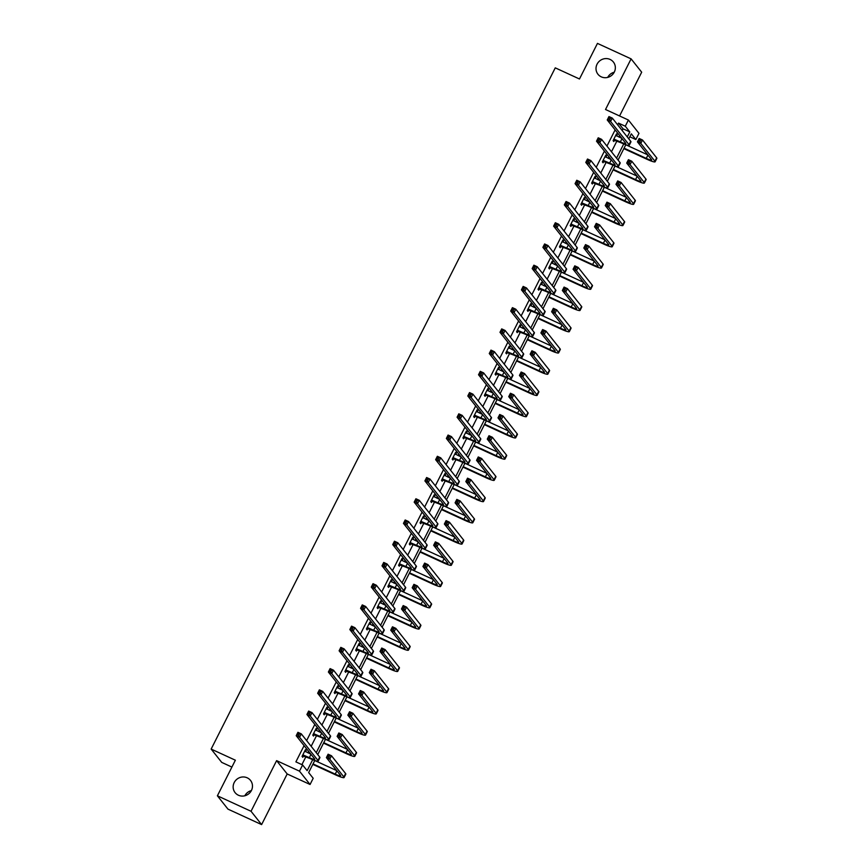 <?xml version="1.0" encoding="UTF-8"?>
<svg xmlns="http://www.w3.org/2000/svg" width="868" height="868" viewBox="0 0 868 868"><rect width="100%" height="100%" fill="white"/><g stroke="black" fill="none" stroke-linecap="round" stroke-linejoin="round"><path stroke-width="1.3" d="M247.206 777.815A9.841 9.396 141.6 0 1 250.223 792.332A9.841 9.396 141.6 0 1 235.098 792.636A9.841 9.396 141.6 0 1 247.206 777.815M610.085 59.436A9.841 9.396 141.6 0 1 613.09 73.954A9.841 9.396 141.6 0 1 597.976 74.268A9.841 9.396 141.6 0 1 610.085 59.436M619.568 115.965L641.68 72.196L631.101 58.872L605.517 109.498L628.399 120.023L638.978 133.357L635.853 139.542L631.318 133.835L628.779 138.847M217.391 795.804L251.036 811.276L261.615 824.6L227.969 809.128L217.391 795.804L235.369 760.205L211.152 749.073L555.26 67.856L579.477 78.988L597.455 43.4L631.101 58.872M244.83 795.782A9.841 9.396 141.6 0 1 251.362 790.596M607.708 77.404A9.841 9.396 141.6 0 1 614.24 72.218M629.832 136.775L635.853 139.542M314.769 760.487L308.661 772.585L313.196 778.292L310.06 784.488L299.482 771.164L302.617 764.968L307.142 770.675L312.697 759.695M261.615 824.6L287.189 773.963L310.06 784.488M231.897 767.073L221.731 762.397L211.152 749.073M315.974 728.816L316.929 729.25L316.212 728.35L312.773 735.153L313.489 736.053L314.259 734.523M316.929 729.25L316.299 730.487M337.424 686.349L338.379 686.783L337.663 685.883L334.223 692.686L334.939 693.586L335.71 692.056M338.379 686.783L337.75 688.02M358.875 643.882L359.829 644.316L359.113 643.416L355.674 650.219L356.39 651.119L357.16 649.59M359.829 644.316L359.2 645.553M380.325 601.415L381.28 601.85L380.564 600.949L377.124 607.752L377.84 608.652L378.611 607.133M381.28 601.85L380.651 603.086M401.776 558.949L402.73 559.383L402.014 558.482L398.575 565.296L399.291 566.196L400.061 564.667M402.73 559.383L402.101 560.62M423.237 516.482L424.181 516.927L423.465 516.026L420.025 522.829L420.741 523.729L421.512 522.2M424.181 516.927L423.551 518.163M444.687 474.015L445.631 474.46L444.915 473.559L441.476 480.362L442.192 481.263L442.962 479.733M445.631 474.46L445.002 475.697M466.138 431.559L467.082 431.993L466.366 431.092L462.926 437.895L463.642 438.796L464.413 437.266M467.082 431.993L466.452 433.23M487.588 389.092L488.532 389.526L487.816 388.625L484.377 395.428L485.093 396.329L485.863 394.799M488.532 389.526L487.914 390.763M509.039 346.625L509.983 347.059L509.266 346.158L505.827 352.961L506.543 353.862L507.313 352.332M509.983 347.059L509.364 348.296M530.489 304.158L531.433 304.592L530.717 303.691L527.277 310.494L527.994 311.395L528.775 309.876M531.433 304.592L530.815 305.829M551.939 261.691L552.883 262.125L552.167 261.225L548.739 268.038L549.444 268.939L550.225 267.409M552.883 262.125L552.265 263.362M573.39 219.224L574.334 219.669L573.618 218.769L570.189 225.571L570.894 226.472L571.676 224.942M574.334 219.669L573.715 220.906M594.84 176.757L595.784 177.202L595.068 176.302L591.64 183.105L592.345 184.005L593.126 182.475M595.784 177.202L595.166 178.439M616.291 134.301L617.235 134.735L616.519 133.835L613.09 140.638L613.795 141.538L614.577 140.008M617.235 134.735L616.616 135.972M301.901 764.643L305.937 756.646M307.89 752.784L308.617 751.352M311.167 746.306L316.668 735.413M318.621 731.55L319.337 730.118M321.887 725.073L327.388 714.18M329.341 710.317L330.068 708.885M332.618 703.84L338.119 692.957M340.072 689.083L340.788 687.651M343.337 682.606L348.838 671.724M350.791 667.85L351.518 666.429M354.068 661.373L359.569 650.49M361.522 646.617L362.238 645.195M364.788 640.139L370.289 629.257M372.242 625.383L372.969 623.962M375.519 618.906L381.019 608.023M382.972 604.15L383.689 602.728M386.238 597.683L391.739 586.79M393.692 582.927L394.419 581.495M396.969 576.45L402.47 565.556M404.423 561.694L405.139 560.261M407.689 555.216L413.19 544.323M415.143 540.46L415.87 539.028M418.419 533.983L423.92 523.089M425.873 519.227L426.589 517.795M429.139 512.749L434.64 501.856M436.593 497.993L437.32 496.561M439.87 491.516L445.371 480.622M447.324 476.76L448.04 475.328M450.59 470.282L456.091 459.389M458.044 455.526L458.771 454.094M461.32 449.049L466.821 438.156M468.774 434.293L469.49 432.861M472.04 427.815L477.541 416.922M479.494 413.059L480.221 411.627M482.771 406.582L488.272 395.7M490.225 391.826L490.941 390.394M493.491 385.349L498.991 374.466M500.944 370.593L501.671 369.171M504.221 364.115L509.722 353.233M511.675 349.359L512.402 347.938M514.952 342.882L520.442 331.999M522.406 328.126L523.122 326.704M525.672 321.648L531.173 310.766M533.126 306.892L533.853 305.471M536.402 300.415L541.903 289.532M543.856 285.67L544.572 284.237M547.122 279.192L552.623 268.299M554.576 264.436L555.303 263.004M557.853 257.959L563.354 247.065M565.307 243.203L566.023 241.771M568.573 236.725L574.073 225.832M576.026 221.969L576.753 220.537M579.303 215.492L584.804 204.598M586.757 200.736L587.473 199.304M590.023 194.258L595.524 183.365M597.477 179.502L598.204 178.07M600.754 173.025L606.255 162.132M608.208 158.269L608.924 156.837M611.473 151.792L616.974 140.898M618.927 137.035L619.654 135.603M622.204 130.558L623.072 128.833L618.537 123.126L617.669 124.851M615.119 129.896L606.949 146.084M604.399 151.13L596.218 167.318M593.669 172.363L585.488 188.551M582.938 193.597L574.768 209.785M572.218 214.83L564.037 231.007M561.487 236.063L553.317 252.241M550.768 257.297L542.587 273.474M540.037 278.53L531.867 294.708M529.317 299.753L521.136 315.941M518.587 320.986L510.417 337.175M507.867 342.22L499.686 358.408M497.136 363.453L488.966 379.641M486.416 384.687L478.235 400.875M475.686 405.92L467.516 422.108M464.966 427.154L456.785 443.342M454.235 448.387L446.065 464.575M443.515 469.621L435.335 485.809M432.785 490.854L424.615 507.042M422.065 512.087L413.884 528.265M411.334 533.321L403.164 549.498M400.615 554.554L392.434 570.732M389.884 575.788L381.714 591.965M379.164 597.01L370.983 613.199M368.433 618.244L360.263 634.432M357.714 639.477L349.533 655.665M346.983 660.711L338.813 676.899M336.263 681.944L328.082 698.132M325.533 703.178L317.363 719.366M314.813 724.411L306.632 740.599M304.082 745.645L295.89 761.876L302.617 764.968M605.56 155.524L606.515 155.969L605.799 155.068L602.359 161.871L603.076 162.772L603.846 161.242M606.515 155.969L605.886 157.206M584.11 197.991L585.065 198.436L584.348 197.535L580.909 204.338L581.625 205.239L582.395 203.709M585.065 198.436L584.435 199.673M562.659 240.458L563.614 240.892L562.898 239.991L559.459 246.805L560.175 247.706L560.945 246.176M563.614 240.892L562.985 242.129M541.209 282.925L542.164 283.359L541.448 282.458L538.008 289.272L538.724 290.172L539.495 288.643M542.164 283.359L541.534 284.596M519.758 325.391L520.713 325.825L519.997 324.925L516.558 331.728L517.274 332.628L518.044 331.099M520.713 325.825L520.084 327.062M498.308 367.858L499.263 368.292L498.547 367.392L495.107 374.195L495.823 375.095L496.594 373.565M499.263 368.292L498.633 369.529M476.857 410.325L477.812 410.759L477.096 409.859L473.657 416.662L474.373 417.562L475.143 416.032M477.812 410.759L477.183 411.996M455.407 452.792L456.362 453.226L455.646 452.326L452.206 459.129L452.922 460.029L453.693 458.499M456.362 453.226L455.733 454.463M433.957 495.248L434.911 495.693L434.195 494.793L430.756 501.596L431.472 502.496L432.242 500.966M434.911 495.693L434.282 496.93M412.506 537.715L413.45 538.149L412.745 537.249L409.305 544.062L410.021 544.963L410.792 543.433M413.45 538.149L412.832 539.386M391.056 580.182L392 580.616L391.294 579.715L387.855 586.529L388.571 587.43L389.341 585.9M392 580.616L391.381 581.853M369.605 622.649L370.549 623.083L369.844 622.182L366.404 628.985L367.121 629.886L367.891 628.367M370.549 623.083L369.931 624.32M348.155 665.116L349.099 665.55L348.394 664.649L344.954 671.452L345.67 672.353L346.44 670.823M349.099 665.55L348.48 666.787M326.704 707.583L327.648 708.017L326.932 707.116L323.504 713.919L324.22 714.82L324.99 713.29M327.648 708.017L327.03 709.254M305.254 750.05L306.198 750.484L305.482 749.583L302.053 756.386L302.758 757.287L303.54 755.757M306.198 750.484L305.579 751.721M618.537 123.126L625.275 126.218L628.399 120.023M287.189 773.963L276.61 760.639L251.036 811.276M276.61 760.639L299.482 771.164M627.271 136.938L629.799 131.925L625.275 126.218M316.234 752.686L323.417 738.462M326.954 731.453L334.147 717.228M337.685 710.23L344.867 695.995M348.404 688.997L355.598 674.761M359.135 667.763L366.318 653.528M369.855 646.53L377.048 632.295M380.585 625.296L387.768 611.061M391.305 604.063L398.499 589.828M402.036 582.829L409.219 568.594M412.756 561.596L419.949 547.361M423.486 540.363L430.669 526.138M434.206 519.129L441.4 504.905M444.937 497.896L452.119 483.671M455.657 476.662L462.85 462.438M466.387 455.429L473.57 441.204M477.107 434.195L484.301 419.971M487.838 412.973L495.02 398.738M498.558 391.739L505.751 377.504M509.288 370.506L516.482 356.271M520.008 349.272L527.202 335.037M530.739 328.039L537.932 313.804M541.469 306.805L548.652 292.57M552.189 285.572L559.383 271.337M562.92 264.339L570.102 250.103M573.639 243.105L580.833 228.87M584.37 221.872L591.553 207.647M595.09 200.638L602.284 186.414M605.821 179.405L613.003 165.18M616.54 158.171L623.734 143.947M625.806 144.739L618.059 160.081M615.087 165.972L607.329 181.314M626.305 197.329L604.345 187.238L596.609 202.548M593.636 208.439L585.878 223.781M604.855 239.796L582.895 229.694L575.159 245.015M594.124 261.029L572.164 250.928L564.428 266.248M561.455 272.129L553.708 287.482M550.735 293.362L542.977 308.715M540.005 314.596L532.258 329.949M529.285 335.829L521.527 351.182M518.554 357.063L510.807 372.415M507.834 378.296L500.076 393.649M519.053 409.663L497.093 399.562L489.357 414.882M486.384 420.763L478.626 436.105M475.653 441.996L467.906 457.338M486.872 473.353L464.912 463.262L457.176 478.572M454.203 484.463L446.456 499.805M443.483 505.697L435.725 521.039M454.702 537.053L432.741 526.952L425.005 542.272M422.022 548.164L414.275 563.506M411.302 569.397L403.544 584.739M400.571 590.62L392.824 605.972M389.851 611.853L382.094 627.206M401.07 643.221L379.11 633.119L371.374 648.439M368.401 654.32L360.643 669.673M379.62 685.687L357.659 675.586L349.923 690.906M346.95 696.787L339.193 712.14M336.22 718.02L328.473 733.362M347.439 749.388L325.478 739.286L317.742 754.596M623.072 128.833L629.799 131.925M613.86 139.108L620.36 141.885A7.693 0.998 -153.2 0 0 625.795 143.556A7.693 0.998 -153.2 0 0 625.665 143.177L607.242 119.968L608.956 116.562L612.32 118.113L630.743 141.321A11.534 1.497 26.8 0 1 630.949 141.885L629.235 145.292A11.534 1.497 26.8 0 1 621.076 142.786L613.426 139.965M615.748 135.365L621.857 138.381M610.421 118.2L609.076 117.581L608.392 118.938L609.737 119.556L610.421 118.2L612.32 118.113L610.605 121.509L629.029 144.728A11.534 1.497 26.8 0 1 629.235 145.292M609.737 119.556L610.605 121.509L607.242 119.968L608.392 118.938M614.37 139.13L615.087 140.03M609.076 117.581L608.956 116.562M624.07 148.168L646.269 158.377A7.693 0.998 -153.2 0 0 651.705 160.037A7.693 0.998 -153.2 0 0 651.564 159.669L637.427 141.853L639.152 138.457L642.515 139.998L640.79 143.404L654.928 161.22A11.534 1.497 26.8 0 1 655.134 161.773A11.534 1.497 26.8 0 1 646.985 159.278L623.842 148.634M625.795 144.772L647.756 154.862M640.617 140.084L639.271 139.466L638.577 140.833L639.922 141.451L640.617 140.084L642.515 139.998L656.653 157.813A11.534 1.497 26.8 0 1 656.848 158.377L655.134 161.773M639.922 141.451L640.79 143.404L637.427 141.853L638.577 140.833M639.271 139.466L639.152 138.457M603.13 160.341L609.64 163.119A7.693 0.998 -153.2 0 0 615.076 164.79A7.693 0.998 -153.2 0 0 614.935 164.41L596.511 141.191L598.226 137.795L601.589 139.336L620.023 162.555A11.534 1.497 26.8 0 1 620.219 163.119L618.504 166.526A11.534 1.497 26.8 0 1 610.356 164.019L602.707 161.198M605.029 156.598L611.126 159.614M599.701 139.433L598.356 138.815L597.661 140.171L599.007 140.79L599.701 139.433L601.589 139.336L599.875 142.743L618.298 165.962A11.534 1.497 26.8 0 1 618.504 166.526M599.007 140.79L599.875 142.743L596.511 141.191L597.661 140.171M603.64 160.363L604.356 161.264M598.356 138.815L598.226 137.795M592.41 181.575L598.909 184.352A7.693 0.998 -153.2 0 0 604.345 186.023A7.693 0.998 -153.2 0 0 604.215 185.643L585.781 162.424L587.506 159.028L590.869 160.569L609.293 183.788A11.534 1.497 26.8 0 1 609.499 184.352L607.784 187.748A11.534 1.497 26.8 0 1 599.625 185.253L591.976 182.421M594.298 177.832L600.406 180.848M588.971 160.667L587.625 160.037L586.942 161.405L588.287 162.023L588.971 160.667L590.869 160.569L589.155 163.976L607.578 187.195A11.534 1.497 26.8 0 1 607.784 187.748M588.287 162.023L589.155 163.976L585.781 162.424L586.942 161.405M592.92 181.596L593.636 182.497M587.625 160.037L587.506 159.028M613.35 169.401L635.539 179.611A7.693 0.998 -153.2 0 0 640.975 181.271A7.693 0.998 -153.2 0 0 640.844 180.902L626.707 163.086L628.421 159.69L631.785 161.231L630.07 164.638L644.208 182.454A11.534 1.497 26.8 0 1 644.403 183.007A11.534 1.497 26.8 0 1 636.255 180.511L613.112 169.868M615.065 166.005L637.025 176.096M629.886 161.318L628.54 160.699L627.857 162.066L629.202 162.685L629.886 161.318L631.785 161.231L645.922 179.047A11.534 1.497 26.8 0 1 646.128 179.611L644.403 183.007M629.202 162.685L630.07 164.638L626.707 163.086L627.857 162.066M628.54 160.699L628.421 159.69M602.62 190.634L624.819 200.844A7.693 0.998 -153.2 0 0 630.255 202.504A7.693 0.998 -153.2 0 0 630.114 202.136L615.976 184.32L617.701 180.913L621.065 182.464L619.34 185.871L633.477 203.687A11.534 1.497 26.8 0 1 633.683 204.24A11.534 1.497 26.8 0 1 625.535 201.745L602.392 191.101M619.166 182.551L617.821 181.933L617.126 183.3L618.472 183.918L619.166 182.551L621.065 182.464L635.202 200.28A11.534 1.497 26.8 0 1 635.398 200.833L633.683 204.24M618.472 183.918L619.34 185.871L615.976 184.32L617.126 183.3M617.821 181.933L617.701 180.913M581.679 202.808L588.189 205.586A7.693 0.998 -153.2 0 0 593.625 207.257A7.693 0.998 -153.2 0 0 593.484 206.877L575.061 183.658L576.775 180.262L580.139 181.803L598.573 205.022A11.534 1.497 26.8 0 1 598.768 205.586L597.054 208.982A11.534 1.497 26.8 0 1 588.905 206.486L581.256 203.654M583.578 199.054L589.676 202.081M578.251 181.889L576.905 181.271L576.211 182.638L577.556 183.256L578.251 181.889L580.139 181.803L578.424 185.209L596.848 208.428A11.534 1.497 26.8 0 1 597.054 208.982M577.556 183.256L578.424 185.209L575.061 183.658L576.211 182.638M582.189 202.83L582.905 203.73M576.905 181.271L576.775 180.262M591.9 211.868L614.088 222.078A7.693 0.998 -153.2 0 0 619.524 223.738A7.693 0.998 -153.2 0 0 619.394 223.369L605.256 205.553L606.971 202.146L610.334 203.698L608.62 207.105L622.757 224.91A11.534 1.497 26.8 0 1 622.953 225.474A11.534 1.497 26.8 0 1 614.804 222.978L591.661 212.334M593.614 208.461L615.575 218.562M608.435 203.785L607.09 203.166L606.406 204.533L607.752 205.152L608.435 203.785L610.334 203.698L624.472 221.514A11.534 1.497 26.8 0 1 624.678 222.067L622.953 225.474M607.752 205.152L608.62 207.105L605.256 205.553L606.406 204.533M607.09 203.166L606.971 202.146M570.96 224.042L577.459 226.819A7.693 0.998 -153.2 0 0 582.895 228.49A7.693 0.998 -153.2 0 0 582.764 228.11L564.33 204.891L566.055 201.495L569.419 203.036L587.842 226.255A11.534 1.497 26.8 0 1 588.048 226.819L586.323 230.215A11.534 1.497 26.8 0 1 578.175 227.72L570.526 224.888M572.847 220.288L578.945 223.315M567.52 203.123L566.175 202.504L565.491 203.871L566.837 204.49L567.52 203.123L569.419 203.036L567.705 206.443L586.128 229.662A11.534 1.497 26.8 0 1 586.323 230.215M566.837 204.49L567.705 206.443L564.33 204.891L565.491 203.871M571.47 224.063L572.186 224.964M566.175 202.504L566.055 201.495M581.169 233.101L603.369 243.311A7.693 0.998 -153.2 0 0 608.804 244.971A7.693 0.998 -153.2 0 0 608.663 244.602L594.526 226.787L596.251 223.38L599.614 224.931L597.889 228.338L612.027 246.143A11.534 1.497 26.8 0 1 612.233 246.707A11.534 1.497 26.8 0 1 604.085 244.212L580.942 233.568M597.716 225.018L596.37 224.4L595.676 225.756L597.021 226.374L597.716 225.018L599.614 224.931L613.752 242.747A11.534 1.497 26.8 0 1 613.947 243.3L612.233 246.707M597.021 226.374L597.889 228.338L594.526 226.787L595.676 225.756M596.37 224.4L596.251 223.38M560.229 245.275L566.739 248.053A7.693 0.998 -153.2 0 0 572.175 249.713A7.693 0.998 -153.2 0 0 572.034 249.344L553.61 226.125L555.325 222.729L558.688 224.269L577.122 247.488A11.534 1.497 26.8 0 1 577.318 248.053L575.603 251.449A11.534 1.497 26.8 0 1 567.455 248.953L559.806 246.121M562.128 241.521L568.225 244.548M556.8 224.356L555.455 223.738L554.76 225.105L556.106 225.723L556.8 224.356L558.688 224.269L556.974 227.676L575.397 250.895A11.534 1.497 26.8 0 1 575.603 251.449M556.106 225.723L556.974 227.676L553.61 226.125L554.76 225.105M560.739 245.297L561.455 246.197M555.455 223.738L555.325 222.729M570.45 254.335L592.638 264.545A7.693 0.998 -153.2 0 0 598.074 266.205A7.693 0.998 -153.2 0 0 597.943 265.836L583.806 248.02L585.52 244.613L588.884 246.165L587.169 249.561L601.307 267.377A11.534 1.497 26.8 0 1 601.502 267.941A11.534 1.497 26.8 0 1 593.354 265.445L570.211 254.801M586.985 246.252L585.64 245.633L584.956 246.989L586.301 247.608L586.985 246.252L588.884 246.165L603.021 263.981A11.534 1.497 26.8 0 1 603.227 264.534L601.502 267.941M586.301 247.608L587.169 249.561L583.806 248.02L584.956 246.989M585.64 245.633L585.52 244.613M549.509 266.509L556.008 269.286A7.693 0.998 -153.2 0 0 561.444 270.946A7.693 0.998 -153.2 0 0 561.314 270.577L542.88 247.358L544.605 243.962L547.968 245.503L566.392 268.722A11.534 1.497 26.8 0 1 566.598 269.286L564.873 272.682A11.534 1.497 26.8 0 1 556.724 270.187L549.075 267.355M551.397 262.754L557.495 265.771M546.07 245.59L544.724 244.971L544.041 246.338L545.386 246.957L546.07 245.59L547.968 245.503L546.243 248.91L564.677 272.129A11.534 1.497 26.8 0 1 564.873 272.682M545.386 246.957L546.243 248.91L542.88 247.358L544.041 246.338M550.019 266.53L550.735 267.431M544.724 244.971L544.605 243.962M559.719 275.568L581.918 285.767A7.693 0.998 -153.2 0 0 587.354 287.438A7.693 0.998 -153.2 0 0 587.213 287.069L573.075 269.254L574.79 265.847L578.164 267.398L576.439 270.794L590.576 288.61A11.534 1.497 26.8 0 1 590.783 289.174A11.534 1.497 26.8 0 1 582.634 286.668L559.491 276.035M561.444 272.161L583.404 282.263M576.265 267.485L574.92 266.867L574.225 268.223L575.571 268.841L576.265 267.485L578.164 267.398L592.301 285.214A11.534 1.497 26.8 0 1 592.497 285.767L590.783 289.174M575.571 268.841L576.439 270.794L573.075 269.254L574.225 268.223M574.92 266.867L574.79 265.847M538.778 287.742L545.288 290.52A7.693 0.998 -153.2 0 0 550.724 292.18A7.693 0.998 -153.2 0 0 550.583 291.811L532.16 268.592L533.874 265.185L537.238 266.736L555.672 289.955A11.534 1.497 26.8 0 1 555.867 290.509L554.153 293.916A11.534 1.497 26.8 0 1 546.005 291.42L538.344 288.588M540.677 283.988L546.775 287.004M535.35 266.823L534.004 266.205L533.31 267.572L534.655 268.19L535.35 266.823L537.238 266.736L535.523 270.143L553.947 293.362A11.534 1.497 26.8 0 1 554.153 293.916M534.655 268.19L535.523 270.143L532.16 268.592L533.31 267.572M539.288 287.764L540.005 288.664M534.004 266.205L533.874 265.185M548.999 296.802L571.187 307.001A7.693 0.998 -153.2 0 0 576.623 308.672A7.693 0.998 -153.2 0 0 576.493 308.303L562.355 290.487L564.07 287.08L567.433 288.632L565.719 292.028L579.857 309.843A11.534 1.497 26.8 0 1 580.052 310.408A11.534 1.497 26.8 0 1 571.904 307.901L548.76 297.268M550.713 293.395L572.674 303.496M565.535 288.719L564.189 288.1L563.506 289.456L564.851 290.075L565.535 288.719L567.433 288.632L581.571 306.447A11.534 1.497 26.8 0 1 581.777 307.001L580.052 310.408M564.851 290.075L565.719 292.028L562.355 290.487L563.506 289.456M564.189 288.1L564.07 287.08M528.059 308.975L534.558 311.753A7.693 0.998 -153.2 0 0 539.994 313.413A7.693 0.998 -153.2 0 0 539.863 313.044L521.429 289.825L523.154 286.418L526.518 287.97L544.941 311.189A11.534 1.497 26.8 0 1 545.147 311.742L543.422 315.149A11.534 1.497 26.8 0 1 535.274 312.654L527.625 309.822M529.947 305.221L536.044 308.238M524.619 288.057L523.274 287.438L522.59 288.805L523.936 289.424L524.619 288.057L526.518 287.97L524.793 291.377L543.227 314.585A11.534 1.497 26.8 0 1 543.422 315.149M523.936 289.424L524.793 291.377L521.429 289.825L522.59 288.805M528.569 308.997L529.274 309.898M523.274 287.438L523.154 286.418M538.269 318.035L560.468 328.234A7.693 0.998 -153.2 0 0 565.903 329.905A7.693 0.998 -153.2 0 0 565.762 329.525L551.625 311.721L553.339 308.314L556.713 309.865L554.988 313.261L569.126 331.077A11.534 1.497 26.8 0 1 569.332 331.641A11.534 1.497 26.8 0 1 561.184 329.135L538.041 318.491M539.994 314.628L561.954 324.73M554.815 309.952L553.469 309.334L552.775 310.69L554.12 311.308L554.815 309.952L556.713 309.865L570.851 327.67A11.534 1.497 26.8 0 1 571.046 328.234L569.332 331.641M554.12 311.308L554.988 313.261L551.625 311.721L552.775 310.69M553.469 309.334L553.339 308.314M517.328 330.198L523.838 332.986A7.693 0.998 -153.2 0 0 529.274 334.647A7.693 0.998 -153.2 0 0 529.133 334.278L510.709 311.059L512.424 307.652L515.787 309.203L534.221 332.422A11.534 1.497 26.8 0 1 534.417 332.976L532.702 336.383A11.534 1.497 26.8 0 1 524.554 333.887L516.894 331.055M519.227 326.455L525.324 329.471M513.899 309.29L512.554 308.672L511.86 310.028L513.205 310.646L513.899 309.29L515.787 309.203L514.073 312.61L532.496 335.818A11.534 1.497 26.8 0 1 532.702 336.383M513.205 310.646L514.073 312.61L510.709 311.059L511.86 310.028M517.838 330.22L518.554 331.12M512.554 308.672L512.424 307.652M527.549 339.269L549.737 349.468A7.693 0.998 -153.2 0 0 555.173 351.139A7.693 0.998 -153.2 0 0 555.043 350.759L540.905 332.954L542.619 329.547L545.983 331.099L544.269 334.495L558.406 352.31A11.534 1.497 26.8 0 1 558.601 352.875A11.534 1.497 26.8 0 1 550.453 350.368L527.31 339.724M529.263 335.862L551.223 345.963M544.084 331.185L542.739 330.567L542.055 331.923L543.401 332.542L544.084 331.185L545.983 331.099L560.12 348.903A11.534 1.497 26.8 0 1 560.327 349.468L558.601 352.875M543.401 332.542L544.269 334.495L540.905 332.954L542.055 331.923M542.739 330.567L542.619 329.547M506.608 351.431L513.107 354.22A7.693 0.998 -153.2 0 0 518.543 355.88A7.693 0.998 -153.2 0 0 518.413 355.511L499.979 332.292L501.704 328.885L505.067 330.437L523.491 353.656A11.534 1.497 26.8 0 1 523.697 354.209L521.972 357.616A11.534 1.497 26.8 0 1 513.823 355.12L506.174 352.289M508.496 347.688L514.594 350.705M503.169 330.524L501.823 329.905L501.14 331.261L502.485 331.88L503.169 330.524L505.067 330.437L503.342 333.833L521.776 357.052A11.534 1.497 26.8 0 1 521.972 357.616M502.485 331.88L503.342 333.833L499.979 332.292L501.14 331.261M507.118 351.453L507.823 352.354M501.823 329.905L501.704 328.885M516.818 360.502L539.017 370.701A7.693 0.998 -153.2 0 0 544.442 372.372A7.693 0.998 -153.2 0 0 544.312 371.992L530.174 354.177L531.889 350.781L535.252 352.321L533.538 355.728L547.675 373.544A11.534 1.497 26.8 0 1 547.882 374.097A11.534 1.497 26.8 0 1 539.722 371.602L516.59 360.958M518.543 357.095L540.504 367.197M533.364 352.419L532.019 351.8L531.324 353.157L532.67 353.775L533.364 352.419L535.252 352.321L549.39 370.137A11.534 1.497 26.8 0 1 549.596 370.701L547.882 374.097M532.67 353.775L533.538 355.728L530.174 354.177L531.324 353.157M532.019 351.8L531.889 350.781M495.878 372.665L502.388 375.453A7.693 0.998 -153.2 0 0 507.823 377.113A7.693 0.998 -153.2 0 0 507.682 376.745L489.259 353.526L490.973 350.119L494.337 351.67L512.771 374.889A11.534 1.497 26.8 0 1 512.966 375.443L511.252 378.849A11.534 1.497 26.8 0 1 503.104 376.354L495.444 373.522M497.776 368.922L503.874 371.938M492.449 351.757L491.093 351.139L490.409 352.495L491.755 353.113L492.449 351.757L494.337 351.67L492.623 355.066L511.046 378.285A11.534 1.497 26.8 0 1 511.252 378.849M491.755 353.113L492.623 355.066L489.259 353.526L490.409 352.495M496.387 372.687L497.104 373.587M491.093 351.139L490.973 350.119M506.098 381.736L528.286 391.935A7.693 0.998 -153.2 0 0 533.722 393.605A7.693 0.998 -153.2 0 0 533.581 393.226L519.444 375.41L521.169 372.014L524.532 373.555L522.818 376.962L536.956 394.777A11.534 1.497 26.8 0 1 537.151 395.331A11.534 1.497 26.8 0 1 529.003 392.835L505.86 382.191M507.813 378.329L529.773 388.43M522.634 373.652L521.288 373.034L520.605 374.39L521.95 375.009L522.634 373.652L524.532 373.555L538.67 391.37A11.534 1.497 26.8 0 1 538.876 391.935L537.151 395.331M521.95 375.009L522.818 376.962L519.444 375.41L520.605 374.39M521.288 373.034L521.169 372.014M485.158 393.898L491.657 396.676A7.693 0.998 -153.2 0 0 497.093 398.347A7.693 0.998 -153.2 0 0 496.963 397.978L478.528 374.759L480.254 371.352L483.617 372.904L502.04 396.123A11.534 1.497 26.8 0 1 502.246 396.676L500.521 400.083A11.534 1.497 26.8 0 1 492.373 397.577L484.724 394.756M487.046 390.155L493.143 393.171M481.718 372.99L480.373 372.372L479.689 373.728L481.035 374.347L481.718 372.99L483.617 372.904L481.892 376.3L500.326 399.519A11.534 1.497 26.8 0 1 500.521 400.083M481.035 374.347L481.892 376.3L478.528 374.759L479.689 373.728M485.668 393.92L486.373 394.821M480.373 372.372L480.254 371.352M495.368 402.958L517.567 413.168A7.693 0.998 -153.2 0 0 522.992 414.839A7.693 0.998 -153.2 0 0 522.861 414.459L508.724 396.643L510.438 393.247L513.802 394.788L512.087 398.195L526.225 416.011A11.534 1.497 26.8 0 1 526.431 416.564A11.534 1.497 26.8 0 1 518.272 414.069L495.14 403.425M511.914 394.875L510.568 394.256L509.874 395.624L511.219 396.242L511.914 394.875L513.802 394.788L527.939 412.604A11.534 1.497 26.8 0 1 528.145 413.168L526.431 416.564M511.219 396.242L512.087 398.195L508.724 396.643L509.874 395.624M510.568 394.256L510.438 393.247M474.427 415.132L480.937 417.909A7.693 0.998 -153.2 0 0 486.373 419.58A7.693 0.998 -153.2 0 0 486.232 419.211L467.809 395.992L469.523 392.586L472.886 394.137L491.321 417.356A11.534 1.497 26.8 0 1 491.516 417.909L489.802 421.316A11.534 1.497 26.8 0 1 481.653 418.81L473.993 415.989M476.326 411.389L482.424 414.405M470.988 394.224L469.642 393.605L468.959 394.962L470.304 395.58L470.988 394.224L472.886 394.137L471.172 397.533L489.595 420.752A11.534 1.497 26.8 0 1 489.802 421.316M470.304 395.58L471.172 397.533L467.809 395.992L468.959 394.962M474.937 415.154L475.653 416.054M469.642 393.605L469.523 392.586M484.648 424.192L506.836 434.401A7.693 0.998 -153.2 0 0 512.272 436.072A7.693 0.998 -153.2 0 0 512.131 435.693L497.993 417.877L499.718 414.481L503.082 416.022L501.368 419.428L515.505 437.244A11.534 1.497 26.8 0 1 515.701 437.798A11.534 1.497 26.8 0 1 507.552 435.302L484.409 424.658M486.362 420.796L508.322 430.897M501.183 416.108L499.838 415.49L499.154 416.857L500.5 417.475L501.183 416.108L503.082 416.022L517.219 433.837A11.534 1.497 26.8 0 1 517.426 434.401L515.701 437.798M500.5 417.475L501.368 419.428L497.993 417.877L499.154 416.857M499.838 415.49L499.718 414.481M463.707 436.365L470.206 439.143A7.693 0.998 -153.2 0 0 475.642 440.814A7.693 0.998 -153.2 0 0 475.512 440.434L457.078 417.226L458.803 413.819L462.167 415.371L480.59 438.579A11.534 1.497 26.8 0 1 480.796 439.143L479.071 442.55A11.534 1.497 26.8 0 1 470.923 440.043L463.273 437.222M465.595 432.622L471.693 435.638M460.268 415.457L458.922 414.839L458.239 416.195L459.584 416.814L460.268 415.457L462.167 415.371L460.441 418.767L478.876 441.986A11.534 1.497 26.8 0 1 479.071 442.55M459.584 416.814L460.441 418.767L457.078 417.226L458.239 416.195M464.217 436.387L464.922 437.288M458.922 414.839L458.803 413.819M473.917 445.425L496.116 455.635A7.693 0.998 -153.2 0 0 501.541 457.295A7.693 0.998 -153.2 0 0 501.411 456.926L487.274 439.11L488.988 435.714L492.351 437.255L490.637 440.662L504.775 458.478A11.534 1.497 26.8 0 1 504.981 459.031A11.534 1.497 26.8 0 1 496.821 456.535L473.689 445.892M475.642 442.029L497.603 452.13M490.463 437.342L489.118 436.723L488.424 438.09L489.769 438.709L490.463 437.342L492.351 437.255L506.489 455.071A11.534 1.497 26.8 0 1 506.695 455.635L504.981 459.031M489.769 438.709L490.637 440.662L487.274 439.11L488.424 438.09M489.118 436.723L488.988 435.714M452.977 457.599L459.487 460.376A7.693 0.998 -153.2 0 0 464.922 462.047A7.693 0.998 -153.2 0 0 464.781 461.667L446.358 438.459L448.072 435.052L451.436 436.593L469.87 459.812A11.534 1.497 26.8 0 1 470.065 460.376L468.351 463.783A11.534 1.497 26.8 0 1 460.203 461.277L452.543 458.456M454.875 453.856L460.973 456.872M449.537 436.691L448.192 436.072L447.508 437.429L448.854 438.047L449.537 436.691L451.436 436.593L449.722 440L468.145 463.219A11.534 1.497 26.8 0 1 468.351 463.783M448.854 438.047L449.722 440L446.358 438.459L447.508 437.429M453.487 457.62L454.203 458.521M448.192 436.072L448.072 435.052M463.197 466.659L485.386 476.868A7.693 0.998 -153.2 0 0 490.821 478.528A7.693 0.998 -153.2 0 0 490.68 478.159L476.543 460.344L478.268 456.948L481.631 458.488L479.906 461.895L494.044 479.711A11.534 1.497 26.8 0 1 494.25 480.264A11.534 1.497 26.8 0 1 486.102 477.769L462.959 467.125M479.733 458.575L478.387 457.957L477.704 459.324L479.049 459.942L479.733 458.575L481.631 458.488L495.769 476.304A11.534 1.497 26.8 0 1 495.975 476.868L494.25 480.264M479.049 459.942L479.906 461.895L476.543 460.344L477.704 459.324M478.387 457.957L478.268 456.948M442.257 478.832L448.756 481.61A7.693 0.998 -153.2 0 0 454.192 483.281A7.693 0.998 -153.2 0 0 454.062 482.901L435.627 459.682L437.353 456.286L440.716 457.827L459.139 481.046A11.534 1.497 26.8 0 1 459.346 481.61L457.62 485.006A11.534 1.497 26.8 0 1 449.472 482.51L441.823 479.689M444.145 475.089L450.242 478.105M438.817 457.924L437.472 457.306L436.788 458.662L438.134 459.281L438.817 457.924L440.716 457.827L438.991 461.233L457.425 484.452A11.534 1.497 26.8 0 1 457.62 485.006M438.134 459.281L438.991 461.233L435.627 459.682L436.788 458.662M442.756 478.854L443.472 479.754M437.472 457.306L437.353 456.286M452.467 487.892L474.666 498.102A7.693 0.998 -153.2 0 0 480.091 499.762A7.693 0.998 -153.2 0 0 479.961 499.393L465.823 481.577L467.537 478.17L470.901 479.722L469.187 483.129L483.324 500.944A11.534 1.497 26.8 0 1 483.53 501.498A11.534 1.497 26.8 0 1 475.371 499.002L452.239 488.358M454.192 484.496L476.152 494.586M469.013 479.809L467.668 479.19L466.973 480.557L468.319 481.176L469.013 479.809L470.901 479.722L485.038 497.538A11.534 1.497 26.8 0 1 485.245 498.091L483.53 501.498M468.319 481.176L469.187 483.129L465.823 481.577L466.973 480.557M467.668 479.19L467.537 478.17M431.526 500.066L438.036 502.843A7.693 0.998 -153.2 0 0 443.461 504.514A7.693 0.998 -153.2 0 0 443.331 504.134L424.908 480.915L426.622 477.519L429.986 479.06L448.409 502.279A11.534 1.497 26.8 0 1 448.615 502.843L446.901 506.239A11.534 1.497 26.8 0 1 438.752 503.744L431.092 500.912M433.414 496.312L439.523 499.339M428.087 479.147L426.741 478.528L426.058 479.895L427.403 480.514L428.087 479.147L429.986 479.06L428.271 482.467L446.694 505.686A11.534 1.497 26.8 0 1 446.901 506.239M427.403 480.514L428.271 482.467L424.908 480.915L426.058 479.895M432.036 500.087L432.752 500.988M426.741 478.528L426.622 477.519M441.747 509.125L463.935 519.335A7.693 0.998 -153.2 0 0 469.371 520.995A7.693 0.998 -153.2 0 0 469.23 520.626L455.092 502.811L456.818 499.404L460.181 500.955L458.456 504.362L472.593 522.167A11.534 1.497 26.8 0 1 472.8 522.731A11.534 1.497 26.8 0 1 464.651 520.236L441.508 509.592M443.461 505.719L465.422 515.82M458.282 501.042L456.937 500.424L456.253 501.791L457.599 502.409L458.282 501.042L460.181 500.955L474.319 518.771A11.534 1.497 26.8 0 1 474.525 519.324L472.8 522.731M457.599 502.409L458.456 504.362L455.092 502.811L456.253 501.791M456.937 500.424L456.818 499.404M420.796 521.299L427.306 524.077A7.693 0.998 -153.2 0 0 432.741 525.748A7.693 0.998 -153.2 0 0 432.6 525.368L414.177 502.149L415.902 498.753L419.266 500.293L437.689 523.512A11.534 1.497 26.8 0 1 437.895 524.077L436.17 527.473A11.534 1.497 26.8 0 1 428.022 524.977L420.372 522.145M422.694 517.545L428.792 520.572M417.367 500.38L416.022 499.762L415.338 501.129L416.683 501.747L417.367 500.38L419.266 500.293L417.541 503.7L435.975 526.919A11.534 1.497 26.8 0 1 436.17 527.473M416.683 501.747L417.541 503.7L414.177 502.149L415.338 501.129M421.305 521.321L422.022 522.221M416.022 499.762L415.902 498.753M431.016 530.359L453.204 540.569A7.693 0.998 -153.2 0 0 458.64 542.229A7.693 0.998 -153.2 0 0 458.51 541.86L444.373 524.044L446.087 520.637L449.45 522.189L447.736 525.596L461.874 543.401A11.534 1.497 26.8 0 1 462.08 543.965A11.534 1.497 26.8 0 1 453.921 541.469L430.788 530.825M447.562 522.276L446.217 521.657L445.523 523.013L446.868 523.643L447.562 522.276L449.45 522.189L463.588 540.005A11.534 1.497 26.8 0 1 463.794 540.558L462.08 543.965M446.868 523.643L447.736 525.596L444.373 524.044L445.523 523.013M446.217 521.657L446.087 520.637M410.076 542.533L416.586 545.31A7.693 0.998 -153.2 0 0 422.011 546.97A7.693 0.998 -153.2 0 0 421.881 546.601L403.457 523.382L405.172 519.986L408.535 521.527L426.958 544.746A11.534 1.497 26.8 0 1 427.164 545.31L425.45 548.706A11.534 1.497 26.8 0 1 417.291 546.211L409.642 543.379M411.964 538.778L418.072 541.806M406.636 521.614L405.291 520.995L404.607 522.362L405.953 522.981L406.636 521.614L408.535 521.527L406.821 524.934L425.244 548.153A11.534 1.497 26.8 0 1 425.45 548.706M405.953 522.981L406.821 524.934L403.457 523.382L404.607 522.362M410.586 542.554L411.302 543.455M405.291 520.995L405.172 519.986M420.296 551.592L442.485 561.802A7.693 0.998 -153.2 0 0 447.921 563.462A7.693 0.998 -153.2 0 0 447.779 563.093L433.642 545.278L435.367 541.871L438.731 543.422L437.005 546.818L451.143 564.634A11.534 1.497 26.8 0 1 451.349 565.198A11.534 1.497 26.8 0 1 443.201 562.703L420.058 552.059M422.011 548.185L443.971 558.287M436.832 543.509L435.486 542.891L434.803 544.247L436.148 544.865L436.832 543.509L438.731 543.422L452.868 561.238A11.534 1.497 26.8 0 1 453.074 561.791L451.349 565.198M436.148 544.865L437.005 546.818L433.642 545.278L434.803 544.247M435.486 542.891L435.367 541.871M399.345 563.766L405.855 566.544A7.693 0.998 -153.2 0 0 411.291 568.204A7.693 0.998 -153.2 0 0 411.15 567.835L392.727 544.616L394.452 541.22L397.815 542.76L416.239 565.979A11.534 1.497 26.8 0 1 416.445 566.544L414.72 569.94A11.534 1.497 26.8 0 1 406.571 567.444L398.922 564.612M401.244 560.012L407.342 563.028M395.916 542.847L394.571 542.229L393.877 543.596L395.233 544.214L395.916 542.847L397.815 542.76L396.09 546.167L414.524 569.386A11.534 1.497 26.8 0 1 414.72 569.94M395.233 544.214L396.09 546.167L392.727 544.616L393.877 543.596M399.855 563.788L400.571 564.688M394.571 542.229L394.452 541.22M409.566 572.826L431.754 583.025A7.693 0.998 -153.2 0 0 437.19 584.696A7.693 0.998 -153.2 0 0 437.06 584.327L422.922 566.511L424.636 563.104L428 564.656L426.286 568.052L440.423 585.867A11.534 1.497 26.8 0 1 440.629 586.432A11.534 1.497 26.8 0 1 432.47 583.925L409.338 573.292M411.291 569.419L433.251 579.52M426.112 564.742L424.756 564.124L424.072 565.48L425.418 566.099L426.112 564.742L428 564.656L442.137 582.471A11.534 1.497 26.8 0 1 442.344 583.025L440.629 586.432M425.418 566.099L426.286 568.052L422.922 566.511L424.072 565.48M424.756 564.124L424.636 563.104M388.625 584.999L395.135 587.777A7.693 0.998 -153.2 0 0 400.56 589.437A7.693 0.998 -153.2 0 0 400.43 589.068L382.007 565.849L383.721 562.442L387.085 563.994L405.508 587.213A11.534 1.497 26.8 0 1 405.714 587.777L404 591.173A11.534 1.497 26.8 0 1 395.841 588.678L388.191 585.846M390.513 581.245L396.622 584.262M385.186 564.081L383.84 563.462L383.157 564.829L384.502 565.448L385.186 564.081L387.085 563.994L385.37 567.401L403.794 590.62A11.534 1.497 26.8 0 1 404 591.173M384.502 565.448L385.37 567.401L382.007 565.849L383.157 564.829M389.135 585.021L389.851 585.922M383.84 563.462L383.721 562.442M398.846 594.059L421.034 604.258A7.693 0.998 -153.2 0 0 426.47 605.929A7.693 0.998 -153.2 0 0 426.329 605.56L412.191 587.745L413.917 584.338L417.28 585.889L415.555 589.285L429.693 607.101A11.534 1.497 26.8 0 1 429.899 607.665A11.534 1.497 26.8 0 1 421.75 605.159L398.607 594.526M400.56 590.652L422.521 600.754M415.381 585.976L414.036 585.357L413.352 586.714L414.698 587.332L415.381 585.976L417.28 585.889L431.418 603.705A11.534 1.497 26.8 0 1 431.624 604.258L429.899 607.665M414.698 587.332L415.555 589.285L412.191 587.745L413.352 586.714M414.036 585.357L413.917 584.338M377.895 606.233L384.405 609.01A7.693 0.998 -153.2 0 0 389.841 610.671A7.693 0.998 -153.2 0 0 389.699 610.302L371.276 587.083L373.001 583.676L376.365 585.227L394.788 608.446A11.534 1.497 26.8 0 1 394.994 609L393.269 612.407A11.534 1.497 26.8 0 1 385.121 609.911L377.471 607.079M379.793 602.479L385.891 605.495M374.466 585.314L373.121 584.696L372.426 586.063L373.772 586.681L374.466 585.314L376.365 585.227L374.64 588.634L393.063 611.853A11.534 1.497 26.8 0 1 393.269 612.407M373.772 586.681L374.64 588.634L371.276 587.083L372.426 586.063M378.405 606.255L379.121 607.155M373.121 584.696L373.001 583.676M388.115 615.293L410.304 625.492A7.693 0.998 -153.2 0 0 415.739 627.163A7.693 0.998 -153.2 0 0 415.609 626.794L401.472 608.978L403.186 605.571L406.549 607.123L404.835 610.519L418.973 628.334A11.534 1.497 26.8 0 1 419.179 628.899A11.534 1.497 26.8 0 1 411.02 626.392L387.887 615.759M389.841 611.886L411.801 621.987M404.651 607.209L403.305 606.591L402.622 607.947L403.967 608.566L404.651 607.209L406.549 607.123L420.687 624.938A11.534 1.497 26.8 0 1 420.893 625.492L419.179 628.899M403.967 608.566L404.835 610.519L401.472 608.978L402.622 607.947M403.305 606.591L403.186 605.571M367.175 627.466L373.685 630.244A7.693 0.998 -153.2 0 0 379.11 631.904A7.693 0.998 -153.2 0 0 378.98 631.535L360.556 608.316L362.271 604.909L365.634 606.461L384.057 629.68A11.534 1.497 26.8 0 1 384.264 630.233L382.549 633.64A11.534 1.497 26.8 0 1 374.39 631.144L366.741 628.313M369.063 623.712L375.171 626.729M363.735 606.548L362.39 605.929L361.706 607.285L363.052 607.915L363.735 606.548L365.634 606.461L363.92 609.868L382.343 633.076A11.534 1.497 26.8 0 1 382.549 633.64M363.052 607.915L363.92 609.868L360.556 608.316L361.706 607.285M367.685 627.488L368.401 628.389M362.39 605.929L362.271 604.909M377.396 636.526L399.584 646.725A7.693 0.998 -153.2 0 0 405.02 648.396A7.693 0.998 -153.2 0 0 404.879 648.016L390.741 630.211L392.466 626.805L395.83 628.356L394.105 631.752L408.242 649.568A11.534 1.497 26.8 0 1 408.448 650.132A11.534 1.497 26.8 0 1 400.3 647.626L377.157 636.982M393.931 628.443L392.586 627.824L391.902 629.181L393.247 629.799L393.931 628.443L395.83 628.356L409.967 646.161A11.534 1.497 26.8 0 1 410.163 646.725L408.448 650.132M393.247 629.799L394.105 631.752L390.741 630.211L391.902 629.181M392.586 627.824L392.466 626.805M356.444 648.689L362.954 651.477A7.693 0.998 -153.2 0 0 368.39 653.137A7.693 0.998 -153.2 0 0 368.249 652.769L349.826 629.55L351.551 626.143L354.914 627.694L373.338 650.913A11.534 1.497 26.8 0 1 373.544 651.467L371.819 654.873A11.534 1.497 26.8 0 1 363.67 652.378L356.021 649.546M358.343 644.946L364.441 647.962M353.016 627.781L351.67 627.163L350.976 628.519L352.321 629.137L353.016 627.781L354.914 627.694L353.189 631.09L371.613 654.309A11.534 1.497 26.8 0 1 371.819 654.873M352.321 629.137L353.189 631.09L349.826 629.55L350.976 628.519M356.954 648.711L357.67 649.611M351.67 627.163L351.551 626.143M366.665 657.76L388.853 667.959A7.693 0.998 -153.2 0 0 394.289 669.629A7.693 0.998 -153.2 0 0 394.159 669.25L380.021 651.445L381.736 648.038L385.099 649.59L383.385 652.986L397.522 670.801A11.534 1.497 26.8 0 1 397.728 671.365A11.534 1.497 26.8 0 1 389.569 668.859L366.426 658.215M368.379 654.353L390.35 664.454M383.2 649.676L381.855 649.058L381.171 650.414L382.517 651.033L383.2 649.676L385.099 649.59L399.237 667.394A11.534 1.497 26.8 0 1 399.443 667.959L397.728 671.365M382.517 651.033L383.385 652.986L380.021 651.445L381.171 650.414M381.855 649.058L381.736 648.038M345.724 669.922L352.224 672.711A7.693 0.998 -153.2 0 0 357.659 674.371A7.693 0.998 -153.2 0 0 357.529 674.002L339.106 650.783L340.82 647.376L344.184 648.928L362.607 672.147A11.534 1.497 26.8 0 1 362.813 672.7L361.099 676.107A11.534 1.497 26.8 0 1 352.94 673.611L345.29 670.78M347.612 666.179L353.721 669.195M342.285 649.014L340.94 648.396L340.256 649.752L341.601 650.371L342.285 649.014L344.184 648.928L342.469 652.324L360.893 675.543A11.534 1.497 26.8 0 1 361.099 676.107M341.601 650.371L342.469 652.324L339.106 650.783L340.256 649.752M346.234 669.944L346.95 670.845M340.94 648.396L340.82 647.376M355.945 678.993L378.133 689.192A7.693 0.998 -153.2 0 0 383.569 690.863A7.693 0.998 -153.2 0 0 383.428 690.483L369.291 672.667L371.016 669.271L374.379 670.812L372.654 674.219L386.792 692.035A11.534 1.497 26.8 0 1 386.998 692.588A11.534 1.497 26.8 0 1 378.849 690.093L355.706 679.449M372.481 670.91L371.135 670.291L370.452 671.648L371.797 672.266L372.481 670.91L374.379 670.812L388.517 688.628A11.534 1.497 26.8 0 1 388.712 689.192L386.998 692.588M371.797 672.266L372.654 674.219L369.291 672.667L370.452 671.648M371.135 670.291L371.016 669.271M334.994 691.156L341.504 693.933A7.693 0.998 -153.2 0 0 346.94 695.604A7.693 0.998 -153.2 0 0 346.799 695.235L328.375 672.016L330.1 668.61L333.464 670.161L351.887 693.38A11.534 1.497 26.8 0 1 352.093 693.933L350.368 697.34A11.534 1.497 26.8 0 1 342.22 694.834L334.571 692.013M336.892 687.413L342.99 690.429M331.565 670.248L330.22 669.629L329.525 670.986L330.871 671.604L331.565 670.248L333.464 670.161L331.739 673.557L350.162 696.776A11.534 1.497 26.8 0 1 350.368 697.34M330.871 671.604L331.739 673.557L328.375 672.016L329.525 670.986M335.504 691.178L336.22 692.078M330.22 669.629L330.1 668.61M345.214 700.216L367.403 710.425A7.693 0.998 -153.2 0 0 372.839 712.096A7.693 0.998 -153.2 0 0 372.708 711.717L358.571 693.901L360.285 690.505L363.649 692.046L361.934 695.452L376.072 713.268A11.534 1.497 26.8 0 1 376.278 713.821A11.534 1.497 26.8 0 1 368.119 711.326L344.976 700.682M346.929 696.82L368.9 706.921M361.75 692.143L360.404 691.514L359.721 692.881L361.066 693.499L361.75 692.143L363.649 692.046L377.786 709.861A11.534 1.497 26.8 0 1 377.992 710.425L376.278 713.821M361.066 693.499L361.934 695.452L358.571 693.901L359.721 692.881M360.404 691.514L360.285 690.505M324.274 712.389L330.773 715.167A7.693 0.998 -153.2 0 0 336.209 716.838A7.693 0.998 -153.2 0 0 336.079 716.469L317.655 693.25L319.37 689.843L322.733 691.395L341.157 714.614A11.534 1.497 26.8 0 1 341.363 715.167L339.648 718.574A11.534 1.497 26.8 0 1 331.489 716.067L323.84 713.246M326.162 708.646L332.27 711.662M320.834 691.481L319.489 690.863L318.806 692.219L320.151 692.838L320.834 691.481L322.733 691.395L321.019 694.791L339.442 718.01A11.534 1.497 26.8 0 1 339.648 718.574M320.151 692.838L321.019 694.791L317.655 693.25L318.806 692.219M324.784 712.411L325.5 713.312M319.489 690.863L319.37 689.843M334.495 721.449L356.683 731.659A7.693 0.998 -153.2 0 0 362.119 733.33A7.693 0.998 -153.2 0 0 361.978 732.95L347.84 715.134L349.565 711.738L352.929 713.279L351.204 716.686L365.341 734.502A11.534 1.497 26.8 0 1 365.547 735.055A11.534 1.497 26.8 0 1 357.399 732.559L334.256 721.916M336.209 718.053L358.169 728.154M351.03 713.366L349.685 712.747L348.99 714.114L350.346 714.733L351.03 713.366L352.929 713.279L367.066 731.095A11.534 1.497 26.8 0 1 367.262 731.659L365.547 735.055M350.346 714.733L351.204 716.686L347.84 715.134L348.99 714.114M349.685 712.747L349.565 711.738M313.543 733.623L320.053 736.4A7.693 0.998 -153.2 0 0 325.489 738.071A7.693 0.998 -153.2 0 0 325.348 737.691L306.925 714.483L308.639 711.076L312.013 712.628L330.437 735.836A11.534 1.497 26.8 0 1 330.643 736.4L328.918 739.807A11.534 1.497 26.8 0 1 320.769 737.301L313.12 734.48M315.442 729.88L321.54 732.896M310.115 712.715L308.769 712.096L308.075 713.453L309.42 714.071L310.115 712.715L312.013 712.628L310.288 716.024L328.712 739.243A11.534 1.497 26.8 0 1 328.918 739.807M309.42 714.071L310.288 716.024L306.925 714.483L308.075 713.453M314.053 733.644L314.769 734.545M308.769 712.096L308.639 711.076M323.764 742.683L345.952 752.892A7.693 0.998 -153.2 0 0 351.388 754.552A7.693 0.998 -153.2 0 0 351.258 754.183L337.12 736.368L338.835 732.972L342.198 734.512L340.484 737.919L354.621 755.735A11.534 1.497 26.8 0 1 354.817 756.288A11.534 1.497 26.8 0 1 346.668 753.793L323.525 743.149M340.299 734.599L338.954 733.981L338.27 735.348L339.616 735.966L340.299 734.599L342.198 734.512L356.336 752.328A11.534 1.497 26.8 0 1 356.542 752.892L354.817 756.288M339.616 735.966L340.484 737.919L337.12 736.368L338.27 735.348M338.954 733.981L338.835 732.972M302.824 754.856L309.323 757.634A7.693 0.998 -153.2 0 0 314.759 759.305A7.693 0.998 -153.2 0 0 314.628 758.925L296.205 735.717L297.919 732.31L301.283 733.861L319.706 757.07A11.534 1.497 26.8 0 1 319.912 757.634L318.198 761.041A11.534 1.497 26.8 0 1 310.039 758.534L302.389 755.713M304.711 751.113L310.82 754.129M299.384 733.948L298.039 733.33L297.355 734.686L298.7 735.305L299.384 733.948L301.283 733.861L299.569 737.257L317.992 760.476A11.534 1.497 26.8 0 1 318.198 761.041M298.7 735.305L299.569 737.257L296.205 735.717L297.355 734.686M303.333 754.878L304.05 755.778M298.039 733.33L297.919 732.31M313.033 763.916L335.232 774.126A7.693 0.998 -153.2 0 0 340.668 775.786A7.693 0.998 -153.2 0 0 340.527 775.417L326.39 757.601L328.115 754.205L331.478 755.746L329.753 759.153L343.891 776.968A11.534 1.497 26.8 0 1 344.097 777.522A11.534 1.497 26.8 0 1 335.949 775.026L312.805 764.382M314.759 760.52L336.719 770.61M329.58 755.833L328.234 755.214L327.54 756.581L328.885 757.2L329.58 755.833L331.478 755.746L345.616 773.562A11.534 1.497 26.8 0 1 345.811 774.126L344.097 777.522M328.885 757.2L329.753 759.153L326.39 757.601L327.54 756.581M328.234 755.214L328.115 754.205M622.03 138.598L620.36 141.885M630.743 141.321L629.029 144.728M647.929 155.09L646.269 158.377M656.653 157.813L654.928 161.22M611.3 159.831L609.64 163.119M620.023 162.555L618.298 165.962M600.58 181.065L598.909 184.352M609.293 183.788L607.578 187.195M637.199 176.323L635.539 179.611M645.922 179.047L644.208 182.454M626.479 197.557L624.819 200.844M635.202 200.28L633.477 203.687M589.849 202.298L588.189 205.586M598.573 205.022L596.848 208.428M615.748 218.779L614.088 222.078M624.472 221.514L622.757 224.91M579.13 223.532L577.459 226.819M587.842 226.255L586.128 229.662M605.029 240.013L603.369 243.311M613.752 242.747L612.027 246.143M568.399 244.765L566.739 248.053M577.122 247.488L575.397 250.895M594.298 261.246L592.638 264.545M603.021 263.981L601.307 267.377M557.668 265.999L556.008 269.286M566.392 268.722L564.677 272.129M583.578 282.48L581.918 285.767M592.301 285.214L590.576 288.61M546.948 287.232L545.288 290.52M555.672 289.955L553.947 293.362M572.847 303.713L571.187 307.001M581.571 306.447L579.857 309.843M536.218 308.466L534.558 311.753M544.941 311.189L543.227 314.585M562.128 324.947L560.468 328.234M570.851 327.67L569.126 331.077M525.498 329.688L523.838 332.986M534.221 332.422L532.496 335.818M551.397 346.18L549.737 349.468M560.12 348.903L558.406 352.31M514.767 350.922L513.107 354.22M523.491 353.656L521.776 357.052M540.677 367.414L539.017 370.701M549.39 370.137L547.675 373.544M504.048 372.155L502.388 375.453M512.771 374.889L511.046 378.285M529.947 388.647L528.286 391.935M538.67 391.37L536.956 394.777M493.317 393.388L491.657 396.676M502.04 396.123L500.326 399.519M519.227 409.88L517.567 413.168M527.939 412.604L526.225 416.011M482.597 414.622L480.937 417.909M491.321 417.356L489.595 420.752M508.496 431.114L506.836 434.401M517.219 433.837L515.505 437.244M471.866 435.855L470.206 439.143M480.59 438.579L478.876 441.986M497.776 452.347L496.116 455.635M506.489 455.071L504.775 458.478M461.147 457.089L459.487 460.376M469.87 459.812L468.145 463.219M487.046 473.581L485.386 476.868M495.769 476.304L494.044 479.711M450.416 478.322L448.756 481.61M459.139 481.046L457.425 484.452M476.326 494.814L474.666 498.102M485.038 497.538L483.324 500.944M439.696 499.556L438.036 502.843M448.409 502.279L446.694 505.686M465.595 516.037L463.935 519.335M474.319 518.771L472.593 522.167M428.966 520.789L427.306 524.077M437.689 523.512L435.975 526.919M454.875 537.27L453.204 540.569M463.588 540.005L461.874 543.401M418.246 542.023L416.586 545.31M426.958 544.746L425.244 548.153M444.145 558.504L442.485 561.802M452.868 561.238L451.143 564.634M407.515 563.256L405.855 566.544M416.239 565.979L414.524 569.386M433.425 579.737L431.754 583.025M442.137 582.471L440.423 585.867M396.795 584.49L395.135 587.777M405.508 587.213L403.794 590.62M422.694 600.971L421.034 604.258M431.418 603.705L429.693 607.101M386.065 605.723L384.405 609.01M394.788 608.446L393.063 611.853M411.974 622.204L410.304 625.492M420.687 624.938L418.973 628.334M375.345 626.946L373.685 630.244M384.057 629.68L382.343 633.076M401.244 643.438L399.584 646.725M409.967 646.161L408.242 649.568M364.614 648.179L362.954 651.477M373.338 650.913L371.613 654.309M390.524 664.671L388.853 667.959M399.237 667.394L397.522 670.801M353.894 669.412L352.224 672.711M362.607 672.147L360.893 675.543M379.793 685.904L378.133 689.192M388.517 688.628L386.792 692.035M343.164 690.646L341.504 693.933M351.887 693.38L350.162 696.776M369.074 707.138L367.403 710.425M377.786 709.861L376.072 713.268M332.444 711.879L330.773 715.167M341.157 714.614L339.442 718.01M358.343 728.371L356.683 731.659M367.066 731.095L365.341 734.502M321.713 733.113L320.053 736.4M330.437 735.836L328.712 739.243M347.612 749.605L345.952 752.892M356.336 752.328L354.621 755.735M310.994 754.346L309.323 757.634M319.706 757.07L317.992 760.476M336.892 770.838L335.232 774.126M345.616 773.562L343.891 776.968"/></g></svg>
